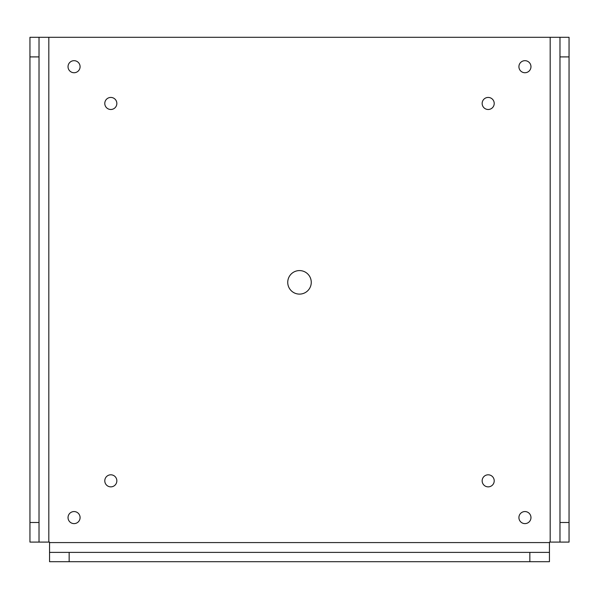 <?xml version="1.0" encoding="UTF-8"?>
<svg xmlns="http://www.w3.org/2000/svg" width="599" height="599" viewBox="0 0 599 599"><rect width="100%" height="100%" fill="white"/><g stroke="black" fill="none" stroke-linecap="round" stroke-linejoin="round"><path stroke-width="0.9" d="M559.983 542.095L559.983 522.493L569.05 522.493L569.05 542.095L549.448 542.095L549.448 561.697L529.845 561.697L529.845 552.39L549.448 552.39M569.05 522.493L569.05 56.905L559.983 56.905L559.983 522.493M559.983 56.905L559.983 37.303L569.05 37.303L569.05 56.905M529.845 552.39L69.155 552.39L69.155 561.697L49.552 561.697L49.552 542.095L29.95 542.095L29.95 522.493L39.017 522.493L39.017 56.905L29.95 56.905L29.95 37.303L559.983 37.303M68.031 66.706A6.027 6.027 0 0 0 74.059 72.734A6.027 6.027 0 0 0 80.086 66.706A6.027 6.027 0 0 0 74.059 60.679A6.027 6.027 0 0 0 68.031 66.706M518.914 517.588A6.027 6.027 0 0 0 524.941 523.616A6.027 6.027 0 0 0 530.969 517.588A6.027 6.027 0 0 0 524.941 511.561A6.027 6.027 0 0 0 518.914 517.588M518.914 66.706A6.027 6.027 0 0 0 524.941 72.734A6.027 6.027 0 0 0 530.969 66.706A6.027 6.027 0 0 0 524.941 60.679A6.027 6.027 0 0 0 518.914 66.706M68.031 517.588A6.027 6.027 0 0 0 74.059 523.616A6.027 6.027 0 0 0 80.086 517.588A6.027 6.027 0 0 0 74.059 511.561A6.027 6.027 0 0 0 68.031 517.588M104.788 103.462A6.027 6.027 0 0 0 110.815 109.49A6.027 6.027 0 0 0 116.842 103.462A6.027 6.027 0 0 0 110.815 97.435A6.027 6.027 0 0 0 104.788 103.462M482.158 103.462A6.027 6.027 0 0 0 488.185 109.49A6.027 6.027 0 0 0 494.212 103.462A6.027 6.027 0 0 0 488.185 97.435A6.027 6.027 0 0 0 482.158 103.462M482.158 480.832A6.027 6.027 0 0 0 488.185 486.86A6.027 6.027 0 0 0 494.212 480.832A6.027 6.027 0 0 0 488.185 474.805A6.027 6.027 0 0 0 482.158 480.832M104.788 480.832A6.027 6.027 0 0 0 110.815 486.86A6.027 6.027 0 0 0 116.842 480.832A6.027 6.027 0 0 0 110.815 474.805A6.027 6.027 0 0 0 104.788 480.832M287.737 282.346A11.763 11.763 0 0 0 299.5 294.109A11.763 11.763 0 0 0 311.263 282.346A11.763 11.763 0 0 0 299.5 270.583A11.763 11.763 0 0 0 287.737 282.346M69.155 561.697L529.845 561.697M49.552 552.39L69.155 552.39M39.017 522.493L39.017 542.095M29.95 56.905L29.95 522.493M39.017 37.303L39.017 56.905M550.182 37.303L550.182 542.095M48.819 542.095L48.819 37.303M549.448 542.582L49.552 542.582"/></g></svg>
